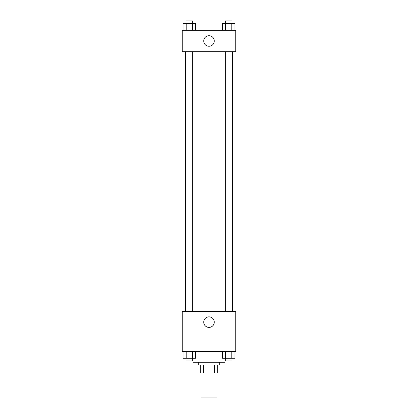 <?xml version="1.0" encoding="UTF-8"?>
<svg xmlns="http://www.w3.org/2000/svg" width="418" height="418" viewBox="0 0 418 418"><rect width="100%" height="100%" fill="white"/><g stroke="black" fill="none" stroke-linecap="round" stroke-linejoin="round"><path stroke-width="0.63" d="M200.969 373.002L200.969 397.1L217.031 397.1L217.031 373.002M214.638 364.971L214.638 373.002L200.3 373.002L200.3 364.971M214.638 373.002L217.7 373.002L217.7 364.971L217.7 373.002M219.711 362.291L219.711 364.971L198.289 364.971L198.289 362.291M203.362 364.971L203.362 373.002M192.933 358.273L192.933 362.291L225.067 362.291L225.067 358.273M235.778 351.58L182.222 351.58L182.222 311.415L235.778 311.415L235.778 351.58M209 327.393A5.267 5.267 0 0 1 204.439 319.493A5.267 5.267 0 0 1 213.561 319.493A5.267 5.267 0 0 1 209 327.393M232.455 51.691L232.455 311.415M225.359 311.415L225.359 51.691M192.641 51.691L192.641 311.415M235.778 51.691L182.222 51.691L182.222 30.274L235.778 30.274L235.778 51.691M214.267 40.98A5.267 5.267 0 0 1 206.367 45.541A5.267 5.267 0 0 1 206.367 36.423A5.267 5.267 0 0 1 214.267 40.98M234.89 30.274L234.89 23.575L222.522 23.575L222.522 30.274M231.797 23.575L231.797 30.274M225.615 23.575L225.615 30.274M225.359 23.575L225.359 20.9L232.053 20.9L232.053 23.575M195.478 30.274L195.478 23.575L183.11 23.575L183.11 30.274M192.384 23.575L192.384 30.274M186.203 23.575L186.203 30.274M185.947 23.575L185.947 20.9L192.641 20.9L192.641 23.575M234.89 351.58L234.89 358.273L222.522 358.273L222.522 351.58M231.797 351.58L231.797 358.273M225.615 351.58L225.615 358.273M232.053 358.273L232.053 360.953L225.359 360.953L225.359 358.273M195.478 351.58L195.478 358.273L183.11 358.273L183.11 351.58M192.384 351.58L192.384 358.273M186.203 351.58L186.203 358.273M192.641 358.273L192.641 360.953L185.947 360.953L185.947 358.273M185.545 51.691L185.545 311.415M232.053 311.415L232.053 51.691M185.947 51.691L185.947 311.415"/></g></svg>
